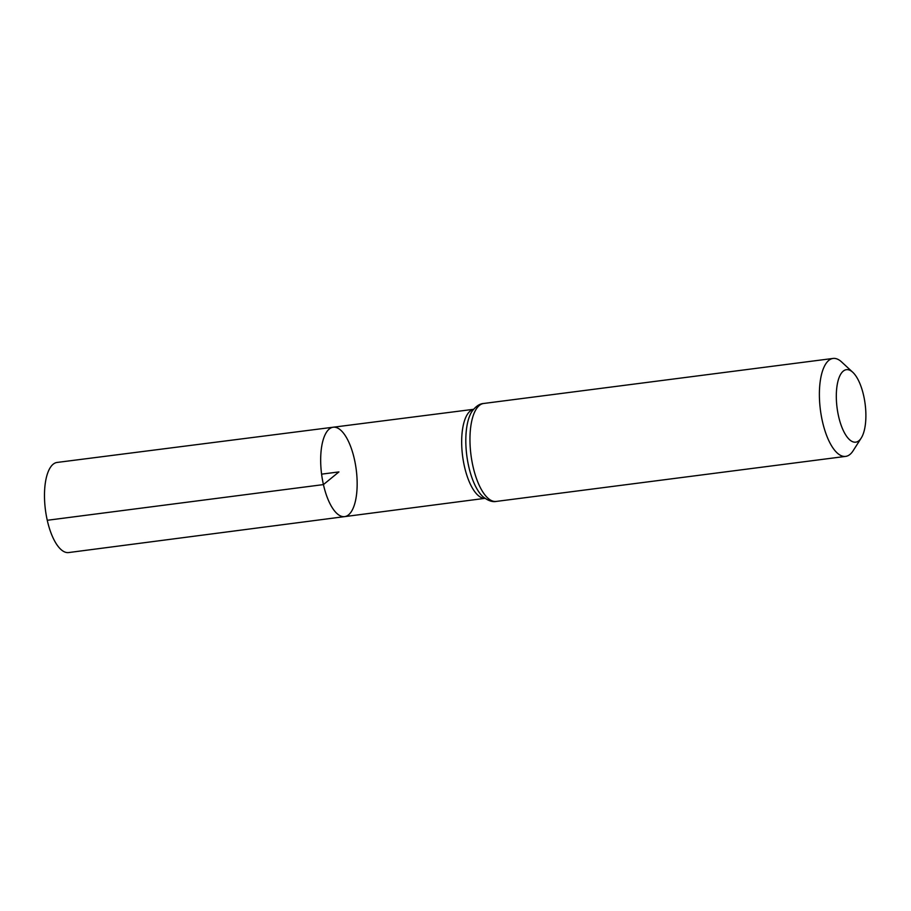 <?xml version="1.0" encoding="UTF-8"?>
<svg xmlns="http://www.w3.org/2000/svg" width="911" height="911" viewBox="0 0 911 911"><rect width="100%" height="100%" fill="white"/><g stroke="black" fill="none" stroke-linecap="round" stroke-linejoin="round"><path stroke-width="1.37" d="M323.428 484.595A45.06 17.468 -97.3 0 1 333.164 427.225A45.06 17.468 -97.3 0 1 356.235 469.689A45.06 17.468 -97.3 0 1 344.677 516.617A45.06 17.468 -97.3 0 1 323.428 484.595A45.06 17.468 -97.3 0 1 333.164 427.225L57.063 462.446A45.425 17.605 -97.3 0 0 47.258 520.283A45.425 17.605 -97.3 0 0 68.678 552.556L344.677 516.617A45.06 17.468 -97.3 0 1 323.428 484.595M838.553 416.19A36.542 14.155 -97.3 0 1 838.587 379.044A36.542 14.155 -97.3 0 1 852.764 372.269A36.542 14.155 -97.3 0 1 865.143 404.097A36.542 14.155 -97.3 0 1 861.237 438.032A36.542 14.155 -97.3 0 1 838.553 416.19M861.237 438.032L853.072 450.831A49.376 19.131 -97.3 0 1 845.67 456.388A49.376 19.131 -97.3 0 1 822.405 421.315A49.376 19.131 -97.3 0 1 833.053 358.444A49.376 19.131 -97.3 0 1 841.616 361.952L852.764 372.269M321.594 474.153L338.915 471.921L323.428 484.595L47.258 520.283M344.677 516.617L485.016 498.34A44.878 17.389 -97.3 0 1 464.416 466.386A44.878 17.389 -97.3 0 1 473.515 409.346M472.98 466.352A49.376 19.131 -97.3 0 1 483.627 403.482C479.63 403.71 475.736 406.363 471.955 411.442A47.133 18.266 -97.3 0 0 468.698 466.364A47.133 18.266 -97.3 0 0 482.944 496.689C487.897 500.64 492.327 502.223 496.244 501.426A49.376 19.131 -97.3 0 1 472.98 466.352M473.538 409.312L333.164 427.225M833.053 358.444L483.627 403.482M845.67 456.388L496.244 501.426"/></g></svg>
